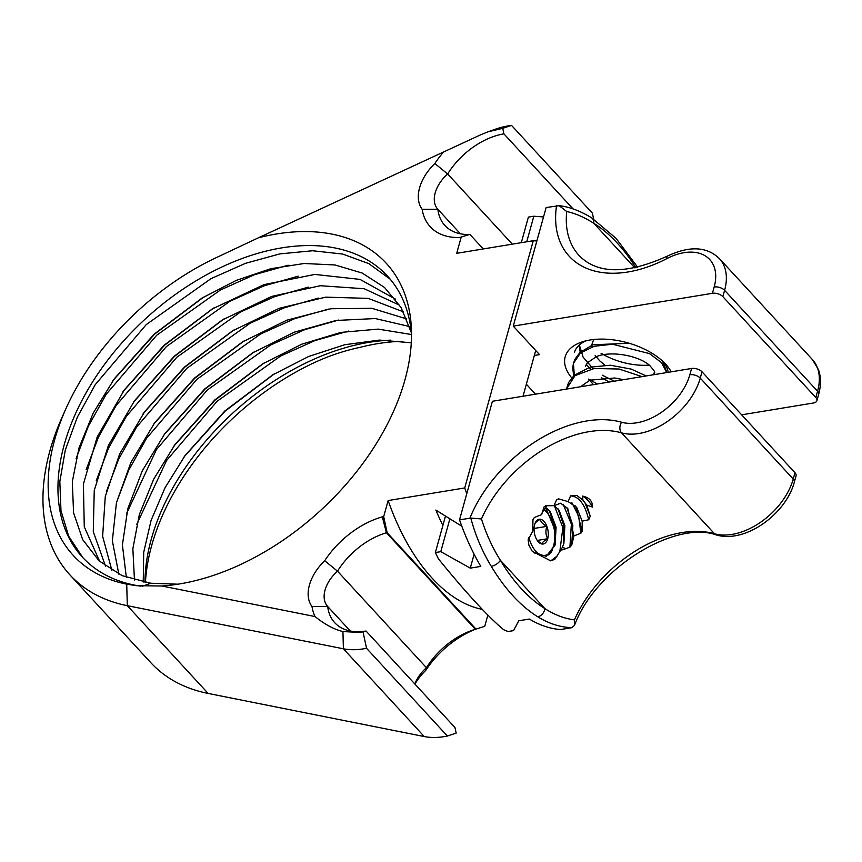 <?xml version="1.0" encoding="UTF-8"?>
<svg xmlns="http://www.w3.org/2000/svg" width="862" height="862" viewBox="0 0 862 862"><rect width="100%" height="100%" fill="white"/><g stroke="black" fill="none" stroke-linecap="round" stroke-linejoin="round"><path stroke-width="1.29" d="M470.814 518.073L481.47 518.956C486.168 533.934 492.461 547.693 500.348 560.246A7.758 3.771 -30.9 0 1 491.265 566.323C482.192 551.335 475.371 535.259 470.814 518.073L459.521 519.851A180.277 99.432 -99.4 0 0 480.802 566.399L470.275 568.133L440.794 551.658L435.375 552.553A180.277 99.432 -99.4 0 0 438.446 558.867C451.807 575.363 464.209 589.834 475.673 602.301C487.062 614.638 496.426 623.797 503.785 629.788A180.277 99.432 -99.4 0 0 508.127 631.523L513.547 630.628L518.773 620.78L529.3 619.045A180.277 99.432 -99.4 0 0 560.58 629.54L571.786 627.687L574.512 625.37L574.437 619.875C564.06 618.485 554.191 614.703 544.827 608.54A7.758 5.829 121.8 0 1 537.759 616.783C548.76 623.603 560.106 627.245 571.786 627.687M702.002 371.802L794.969 472.721A7.758 4.159 15.5 0 1 796.057 475.846L794.311 482.149A7.758 4.159 -164.5 0 0 793.223 479.024L700.256 378.116L702.002 371.802A7.758 4.159 15.5 0 0 691.583 368.473L492.407 401.272L459.521 519.851M582.507 496.103C589.349 497.536 592.668 501.188 592.463 507.061C589.619 501.716 586.3 498.064 582.507 496.103L582.927 500.132L576.937 495.51L570.612 495.876L568.123 501.619L558.619 498.882L556.712 499.626L553.921 505.682L545.721 505.746L543.976 507.061L541.648 514.614L534.343 517.48L532.953 519.754L532.77 531.078L528.115 539.795L528.891 545.204L532.296 551.346L550.71 560.871L557.337 555.904M560.58 550.376L562.455 547.208L565.731 548.706L560.58 550.376L554.848 559.255L550.71 560.871M565.731 548.706L569.911 547.154L571.366 524.107L563.112 504.195M566.787 507.373L572.853 525.443L571.743 545.118L569.911 547.154M571.743 545.118L573.909 535.927L580.859 533.233L578.671 516.122L571.905 502.74M575.579 505.929L582.141 531.294L580.859 533.233M582.141 531.294L582.173 521.144L588.703 519.764C585.018 504.356 578.984 496.393 570.612 495.876M584.705 502.126L590.244 516.241L588.703 519.764M590.244 516.241L586.699 505.067L592.463 507.061M445.406 516.36L435.375 552.553M449.813 519.118L440.794 551.658M474.122 554.234L470.275 568.133M559.772 551.885L562.875 527.663L554.32 505.638M557.994 508.828L563.942 526.089L563.317 545.161M549.202 510.272L555.15 527.533L554.525 546.605M551.486 552.24L553.415 546.196M553.813 527.167L545.517 507.082M533.944 552.811L546.26 556.281L555.096 544.892L556.087 527.21L550.268 511.64L545.29 506.953M562.455 547.208L563.888 543.448L564.879 525.777L559.072 510.207L554.083 505.509M546.799 505.66L542.209 512.556M573.909 535.927L567.864 508.752L560.677 503.225L553.921 505.682M582.173 521.144L576.678 507.33L568.123 501.619M586.699 505.067L582.927 500.132M350.263 630.995L327.7 606.503A61.45 39.253 137.3 0 0 334.715 622.687A61.45 39.253 137.3 0 0 366.048 631.027L359.939 632.46L342.936 631.566C333.993 629.389 324.715 624.39 315.072 616.567L161.862 586.009A215.166 137.435 137.3 0 0 179.382 583.962A215.166 137.435 137.3 0 0 411.433 329.478A215.166 137.435 137.3 0 0 276.433 233.99A215.166 137.435 137.3 0 0 258.428 237.793L480.705 134.784L487.946 131.832L502.74 128.319L503.925 133.869L573.058 208.906M483.27 248.946L469.844 234.378L459.802 237.481A73.076 46.677 137.3 0 1 422.154 209.294A41.872 26.744 137.3 0 1 434.847 163.521A73.076 46.677 137.3 0 1 444.07 151.432M461.159 237.255L456.709 253.32L533.287 240.703L464.726 487.946L388.148 500.553L383.687 516.618L382.329 516.844A73.076 46.677 137.3 0 0 324.694 560.72A41.872 26.744 137.3 0 0 311.99 606.503A73.076 46.677 137.3 0 0 315.072 616.567M258.428 237.793L217.429 257.091A212.989 136.056 -42.7 0 0 66.018 408.48A212.989 136.056 -42.7 0 0 126.725 584.156L136.358 585.697L161.862 586.009M66.018 408.48L62.15 417.122A228.613 146.023 -42.7 0 0 69.876 574.835A228.613 146.023 -42.7 0 0 127.307 605.684L343.399 648.795A77.515 49.522 -42.7 0 0 363.452 648.849A77.515 49.522 -42.7 0 0 366.533 648.278L363.053 632.018M487.86 615.069L484.746 626.308L475.35 629.303A61.45 39.253 -42.7 0 0 471.956 630.402A61.45 39.253 -42.7 0 0 426.431 667.705L337.505 571.183A30.235 19.32 137.3 0 0 327.679 606.482A30.235 19.32 137.3 0 0 327.7 606.503L311.99 606.503M475.35 629.303L386.424 532.77A61.45 39.253 137.3 0 0 337.505 571.183L324.694 560.72M383.687 516.618L387.124 532.662L386.424 532.77L382.329 516.844M482.278 609.348A180.277 99.432 -99.4 0 1 388.148 500.553M476.05 629.185L387.124 532.662M461.838 526.24L435.87 510.067A180.277 99.432 80.6 0 0 442.885 525.454M464.726 487.946A180.277 99.432 80.6 0 0 466.784 493.678M535.711 350.489L523.018 396.229M536.843 241.069A180.277 99.432 80.6 0 0 533.287 240.703M469.844 234.378L469.143 234.496A61.45 39.253 137.3 0 1 444.878 225.478A61.45 39.253 137.3 0 1 437.864 209.304A30.235 19.32 137.3 0 1 437.831 209.272A30.235 19.32 137.3 0 1 447.658 173.973A61.45 39.253 137.3 0 1 503.925 133.869M460.427 233.796L437.864 209.304L422.154 209.294M512.319 244.161L447.658 173.973L434.847 163.521M502.74 128.319L511.532 125.399L592.377 213.151L593.649 219.12M511.532 125.399A77.515 49.522 -42.7 0 0 508.505 125.83A77.515 49.522 -42.7 0 0 494.95 129.354L487.935 131.832M459.802 237.481L469.143 234.496M366.048 631.027L454.974 727.55L456.17 733.099L447.367 736.029A77.515 49.522 137.3 0 1 444.296 736.601A77.515 49.522 137.3 0 1 424.233 736.547L208.141 693.436A228.613 146.023 137.3 0 1 150.721 662.587L69.876 574.835M447.367 736.029L366.533 648.278M475.124 629.368A73.076 46.677 -42.7 0 0 425.742 670.41L426.431 667.705A30.235 19.32 -42.7 0 0 415.581 682.144A30.235 19.32 -42.7 0 0 414.827 683.965M425.742 670.41A41.872 26.744 -42.7 0 0 414.967 684.126M402.834 341.298A215.166 137.435 -42.7 0 0 377.491 343.679A215.166 137.435 -42.7 0 0 359.486 347.483C343.938 350.823 328.972 355.834 314.555 362.525A212.989 136.056 137.3 0 0 145.441 582.453M390.508 340.167A207.408 132.489 -42.7 0 0 368.742 342.386A207.408 132.489 -42.7 0 0 144.967 582.367M174.027 445.902L214.886 400.27L263.987 363.074M184.285 456.644L225.101 411.142L274.084 374.043M118.816 574.135L112.34 540.776L116.435 502.794L130.862 462.571L154.751 422.671L194.575 378.03L242.621 341.826L286.927 320.168L331.008 308.725L371.888 308.305L406.81 318.962M126.337 577.346L122.404 544.913L127.791 508.763L142.23 470.943L164.922 433.532L204.703 388.977L252.685 352.827L294.438 332.129L336.158 320.459L375.326 318.552L409.59 326.547M134.461 580.007L132.856 548.76L139.342 514.625L153.641 479.283L175.083 444.436L214.8 399.946L262.705 363.85L301.775 344.186L340.964 332.398L378.192 329.112L411.508 334.531M143.243 582.055L143.706 552.305L151.087 520.4L165.084 487.676L185.136 455.47L224.863 410.958L272.791 374.83L308.65 356.491L344.746 344.725L379.485 340.081L411.293 342.785M153.813 423.975L194.737 378.278L243.903 341.061M164.125 434.653L205.091 389.021L253.934 352.073M390.238 279.223L368.871 263.653L342.677 254.053L312.626 250.756L279.838 253.891L245.53 263.319L210.975 278.674L146.249 324.597L95.197 384.721L77.257 417.337L65.318 450.018L59.834 481.524L60.976 510.649L68.712 536.304L82.73 557.498M141.066 586.171L135.679 585.33A207.408 132.489 137.3 0 1 82.364 557.111A207.408 132.489 137.3 0 1 94.346 379.161A207.408 132.489 137.3 0 1 281.691 247.89A207.408 132.489 137.3 0 1 387.458 276.045A207.408 132.489 137.3 0 1 411.53 334.812M142.359 586.268L150.742 583.229L122.188 575.676L99.119 560.893L82.655 539.601L73.572 512.804L72.311 481.793L78.959 448.024L93.204 413.103L114.398 378.687L154.136 334.176L202.042 298.047L236.242 280.409L270.722 268.728L304.092 263.503L334.984 264.957L362.159 273.038L384.506 287.445L401.121 307.594L411.336 332.678M99.658 561.377L84.271 526.801L83.398 484.088L97.18 437.023L124.44 389.743L164.254 345.134L212.267 308.952L264.063 284.611L314.878 274.428L360.025 279.396L395.367 299.092M105.498 566.129L93.279 531.692L94.249 490.413L108.364 445.568L134.537 400.722L174.372 356.092L222.418 319.888L271.724 296.42L320.352 285.721L364.227 288.738L399.677 305.256M111.888 570.385L102.632 536.326L105.272 496.577L119.635 453.983L144.741 411.562L184.5 367.029L232.46 330.9L279.288 308.294L325.696 297.153L368.171 298.371L403.502 311.872M308.359 287.143L274.655 296.657L240.498 312.001L176.807 357.277L126.369 416.314L108.45 448.337L96.264 480.662M298.241 276.174L264.225 285.807L229.831 301.334L166.409 346.578L116.198 405.431L98.387 437.293L86.157 469.704M288.145 265.205L254.452 274.719L220.413 289.998L156.679 335.264L106.231 394.268L88.29 426.302L76.05 458.756M113.504 379.937L154.729 334.025L203.572 297.131M123.611 390.895L164.664 345.156L213.313 308.316M133.664 401.94L174.566 356.308L223.689 319.123M143.814 412.844L184.78 367.169L233.667 330.168M318.455 298.112L284.482 307.734L250.206 323.175L186.849 368.311L136.562 427.143L118.676 459.069L106.371 491.631M328.562 309.081L294.826 318.606L260.593 334.003L196.956 379.269L146.508 438.349L128.632 470.35L116.489 502.557M338.658 320.05L304.803 329.629L270.733 344.951L207.268 390.055L156.421 449.619L126.595 513.504M348.765 331.019L314.942 340.576L280.603 356.038L217.073 401.293L166.614 460.459L136.702 524.473M177.917 584.199L150.742 583.229M135.679 585.33A207.408 132.489 -42.7 0 0 140.183 586.095M646.177 375.951L631.243 369.098L610.307 365.219L590.007 367.169L574.167 375.336L568.554 382.577L566.431 389.085L574.997 375.66L594.22 368.473L619.035 369.022L642.018 376.629M574.383 376.123L573.424 363.387L580.417 353L594.274 346.265L612.526 344.218L649.474 353.592L661.65 362.74L666.692 372.567M614.358 381.187L602.258 375.207M593.121 368.645L583.121 357.159L579.35 344.983M650.314 366.038L647.955 364.13M534.321 355.489L539.526 354.627L513.256 326.116L546.142 207.537L559.136 205.673L566.722 211.535C575.105 213.248 584.124 217.17 593.789 223.29A7.758 5.829 -58.2 0 0 591.494 217.741L615.974 238.235L637.74 267.306M741.643 414.827L813.48 402.996A7.758 4.159 -164.5 0 0 816.907 400.679A7.758 4.159 -164.5 0 0 815.818 397.554L722.852 296.647A7.758 4.159 -164.5 0 0 712.421 293.306L513.256 326.116M535.528 394.171L526.359 384.215M571.721 377.858A56.213 30.148 15.5 0 1 582.669 341.74A56.213 30.148 15.5 0 1 590.061 339.994A56.213 30.148 15.5 0 1 666.304 364.928A56.213 30.148 15.5 0 1 671.196 371.824M521.305 242.675L528.395 217.116L533.815 216.222L543.523 216.955M526.725 241.791L533.815 216.222M597.398 383.978A48.455 25.989 15.5 0 1 590.556 379.926M574.415 352.547A48.455 25.989 15.5 0 1 586.343 340.727M591.591 346.19A48.455 25.989 -164.5 0 0 592.302 346.826M601.029 353.215A48.455 25.989 -164.5 0 0 648.784 365.165M663.686 362.18A48.455 25.989 15.5 0 1 668.158 372.33M528.902 537.576A24.028 13.253 80.6 0 0 535.755 551.174A24.028 13.253 80.6 0 0 552.757 547.995A24.028 13.253 80.6 0 0 546.896 512.427L545.646 511.004A26.162 14.428 80.6 0 0 545.323 510.649A26.162 14.428 80.6 0 0 543.728 509.097M548.717 554.956A26.162 14.428 80.6 0 0 552.025 549.73L552.757 547.995M546.745 512.254A28.306 15.613 80.6 0 0 543.933 508.763M546.896 512.427A24.028 13.253 80.6 0 0 546.594 512.093A24.028 13.253 80.6 0 0 543.523 509.464M534.074 528.46L546.896 526.348C545.366 530.766 545.635 534.893 547.715 538.728C543.997 540.786 542.101 542.554 541.993 544.008A12.531 6.918 80.6 0 1 538.19 541.648A12.531 6.918 80.6 0 1 535.464 536.918A12.531 6.918 -99.4 0 1 534.645 524.538A12.531 6.918 -99.4 0 1 535.14 523.094A12.531 6.918 -99.4 0 1 540.355 519.258A12.531 6.918 -99.4 0 1 546.896 526.348A12.531 6.918 -99.4 0 1 547.715 538.728A12.531 6.918 -99.4 0 1 541.993 544.008L537.349 540.689M534.645 524.538C534.752 523.072 536.649 521.316 540.355 519.258C540.689 521.93 542.866 524.29 546.896 526.348M547.715 538.728L537.263 540.442M794.969 472.721L793.223 479.024A58.347 37.271 137.3 0 1 714.49 533.761A107.772 68.841 -42.7 0 0 574.437 619.875M481.47 518.956A107.772 68.841 137.3 0 1 621.524 432.843A58.347 37.271 -42.7 0 0 700.256 378.116A7.758 4.159 -164.5 0 0 689.826 374.776A50.599 32.314 -42.7 0 1 621.567 422.24A7.758 5.549 105.8 0 0 621.524 432.843L714.49 533.761A7.758 5.549 -74.2 0 0 716.462 535C675.388 519.905 595.47 568.22 574.512 625.37M500.348 560.246L544.827 608.54A172.519 95.165 80.6 0 1 500.348 560.246M491.265 566.323A180.277 99.432 80.6 0 0 513.246 596.105A180.277 99.432 80.6 0 0 537.759 616.783M469.919 518.137A115.53 73.798 137.3 0 1 621.567 422.24M691.583 368.473L689.826 374.776M126.725 584.156L127.307 605.684L208.141 693.436M424.233 736.547L343.399 648.795L342.936 631.566M712.421 293.306L714.178 287.003A50.599 32.314 -42.7 0 0 666.951 258.568A115.53 73.798 137.3 0 1 556.529 205.824M722.852 296.647L724.597 290.332L817.564 391.251L815.818 397.554M714.178 287.003A7.758 4.159 15.5 0 1 724.597 290.332A58.347 37.271 -42.7 0 0 719.49 258.708L812.457 359.626A58.347 37.271 137.3 0 1 817.564 391.251A7.758 4.159 15.5 0 1 818.652 394.376C821.12 385.228 821.077 377.006 818.501 369.723L812.457 359.626M666.951 258.568A7.758 2.338 -117.4 0 1 667.425 256.068C626.771 274.525 597.291 274.299 578.984 255.389A107.772 68.841 137.3 0 1 566.722 211.535M634.917 267.931L593.789 223.29M635.908 267.716A172.519 95.165 80.6 0 0 593.789 223.28M554.902 545.517L555.096 544.892M531.929 550.807L532.307 551.346M794.311 482.149C786.295 513.202 746.18 543.588 716.462 535M174.156 445.708L175.083 444.436M265.184 362.352L262.705 363.85M183.444 457.83L185.136 455.481M275.258 373.332L272.791 374.83M154.751 422.671L153.964 423.748M242.631 341.826L243.989 341.007M252.685 352.838L255.174 351.33M122.749 392.091L124.451 389.743M214.746 307.443L212.267 308.941M133.879 401.638L134.547 400.722M223.915 318.983L222.418 319.899M143.038 413.911L144.741 411.573M234.938 329.403L232.46 330.911M114.409 378.687L112.706 381.036M585.438 366.501L587.259 362.891L596.385 356.652C611.481 350.241 639.475 356.028 649.603 365.423C658.126 374.905 653.202 371.824 654.441 372.977L652.728 374.873M604.865 365.143L599.909 361.016L595.157 355.564M591.601 345.242L593.681 339.499M666.919 372.535L662.598 361.156M629.303 343.281L592.905 344.757L579.943 352.504L575.083 359.066L573.478 363.182L572.702 367.826L573.769 376.619M593.465 384.635L588.627 379.097M579.199 345.123L580.298 353.097M586.235 364.314L590.524 369.13M601.385 377.707L609.24 382.038M580.482 386.769L589.877 380.174L614.811 377.998L623.474 379.689M816.907 400.679L818.652 394.376M559.136 205.673C569.351 206.837 580.137 210.856 591.494 217.741M719.49 258.708C707.034 246.5 689.675 245.616 667.425 256.068"/></g></svg>
